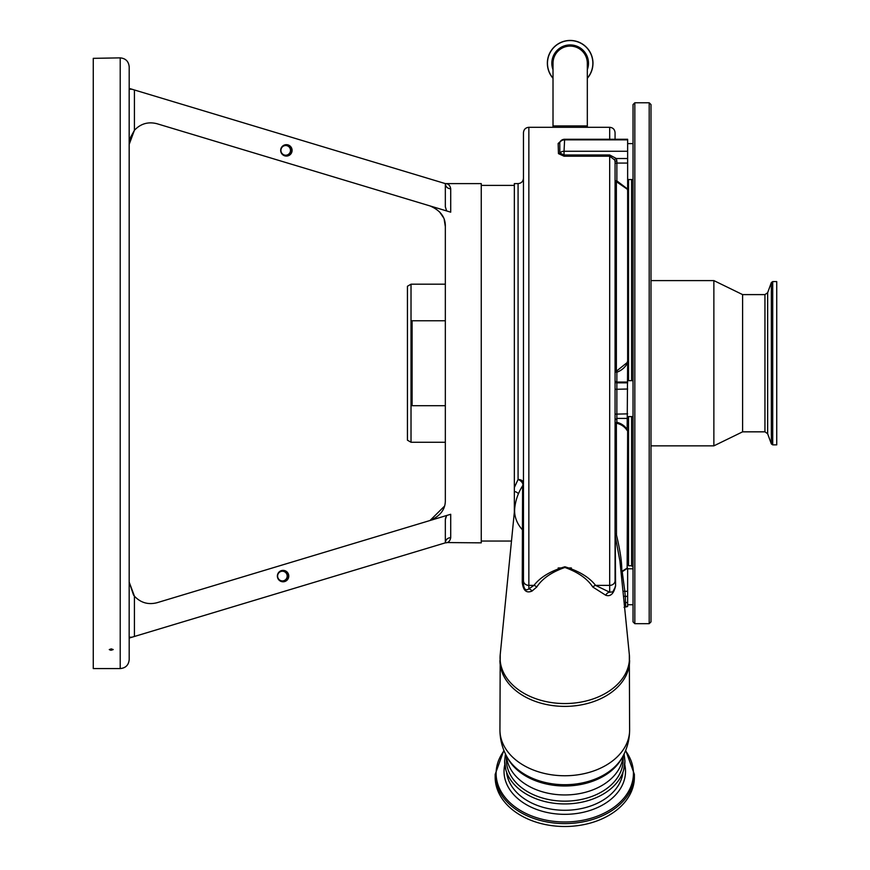 <?xml version="1.0" encoding="UTF-8"?>
<svg xmlns="http://www.w3.org/2000/svg" width="870" height="870" viewBox="0 0 870 870"><rect width="100%" height="100%" fill="white"/><g stroke="black" fill="none" stroke-linecap="round" stroke-linejoin="round"><path stroke-width="1.3" d="M570.165 46.099A17.15 17.15 0 0 1 587.315 63.26A17.15 17.15 0 0 0 570.165 46.099A17.15 17.15 0 0 0 553.015 63.26A17.15 17.15 0 0 1 570.165 46.099M627.64 139.852L564.608 139.852L564.608 139.265L627.64 139.265L627.64 362.746C625.291 367.281 621.691 370.435 616.863 372.219L616.373 371.196L627.15 362.583L627.64 360.985L627.15 430.476C624.682 426.691 621.093 424.255 616.373 423.201L616.482 535.039A1.794 1.435 -10.1 0 0 615.231 536.192L615.579 586.01C613.731 593.797 610.457 596.874 605.737 595.243L592.807 587.032C587.391 578.735 578.093 572.21 564.902 567.468C551.602 572.09 542.217 578.604 536.746 587.032L532.048 591.045A5.394 4.219 -120.9 0 0 528.851 588.849C525.948 590.991 524.153 589.512 523.468 584.422L523.468 580.736A5.394 4.644 180 0 0 528.851 585.379L528.851 588.849L533.973 585.379L528.851 585.379L528.851 127.303L609.685 127.303C612.958 127.618 614.753 129.423 615.068 132.697L615.068 139.265L615.068 132.697M553.015 78.289A22.816 22.816 0 0 1 570.165 40.444A22.816 22.816 0 0 1 587.315 78.289M536.746 587.032A5.394 4.067 -132.8 0 0 533.973 585.379C540.346 577.147 550.656 570.948 564.902 566.772C579.061 571.068 589.294 577.278 595.58 585.379L609.685 592.231A5.394 4.513 -76.5 0 0 605.737 595.243M558.453 153.631A1.794 1.609 -0.1 0 0 559.845 153.033A5.394 4.796 0.3 0 1 564.032 151.271L564.608 139.852A5.394 4.796 -176.5 0 0 559.758 142.506L559.845 153.033L564.032 154.969L609.685 154.969L616.33 158.525L616.863 160.95A1.794 0.816 0 0 0 615.068 161.766L614.666 159.939L609.685 156.198L564.032 156.198L558.453 153.631L558.149 143.463L560.019 141.832M523.468 580.736L523.468 132.697C523.783 129.423 525.578 127.618 528.851 127.303M615.068 161.766L615.068 580.736A5.394 4.644 180 0 1 609.685 585.379L595.58 585.379A5.394 4.067 -47.2 0 0 592.807 587.032M627.64 158.525L616.33 158.525A1.794 0.75 -24.7 0 0 614.666 159.939M616.863 160.95L616.863 180.906L627.64 189.062L627.64 190.171L627.15 189.105L616.373 181.667L616.863 180.906A1.794 0.674 0 0 1 615.068 180.231L615.068 163.886A1.794 0.816 -0 0 1 616.863 163.071L627.64 163.071M627.15 189.105A1.794 1.294 154.7 0 0 627.64 189.062L627.64 190.171L627.64 189.062M627.64 382.06L616.863 382.06L616.863 372.219A1.794 0.957 0 0 1 615.068 371.262L616.373 371.196L616.373 181.667A1.794 1.49 0 0 1 615.068 180.231M615.068 380.277A1.794 1.773 0 0 0 616.863 382.06L616.863 422.298A1.794 1.381 -0 0 0 615.068 423.668L616.373 423.201A1.794 0.62 108.1 0 1 616.863 422.298C621.691 423.538 625.28 426.213 627.64 430.313L627.15 568.154A1.794 1.577 38.2 0 1 627.64 568.154L627.64 606.531L625.367 606.488M564.608 139.265A5.394 5.394 0 0 0 559.845 142.147L559.758 142.506A1.794 1.675 -3.9 0 1 558.149 143.463M616.373 533.778A1.794 1.403 -0 0 0 615.068 535.126L619.918 561.052L623.486 596.211L625.28 596.374L625.639 606.466A1.794 1.773 -151.4 0 0 624.584 606.792M633.034 331.318L633.034 377.08M633.034 420.188L633.034 583.389M633.034 140.016L633.034 621.876L634.828 623.681L649.194 623.681L650.999 621.876L650.999 104.574L649.194 102.769L649.194 623.681M634.828 623.681L634.828 102.769L633.034 104.574L633.034 322.759M650.999 583.389L650.999 608.315M650.999 280.597L713.868 280.597L713.868 445.853L650.999 445.853M742.599 431.835L764.947 431.835L764.947 294.604L742.599 294.604L742.599 431.835L713.868 445.853M776.736 350.458L776.736 444.864L772.712 444.864L772.712 281.586L776.736 281.586L776.736 350.458M627.64 568.154L622.213 571.688A1.794 0.772 65.6 0 0 621.724 571.383L627.15 568.154M621.104 571.677A1.794 1.707 -170.8 0 1 621.724 571.383C622.072 563.292 620.321 551.178 616.482 535.039M615.068 587.457L612.806 591.85L609.685 592.231L609.685 154.969M621.136 571.992A1.794 1.348 175.2 0 1 622.213 571.688L624.812 591.317L627.64 591.317M615.068 580.594L615.068 521.293M532.048 591.045C526.437 593.481 523.164 590.567 522.25 582.291L522.598 485.884L523.468 482.948L523.468 584.422A5.394 3.371 0 0 0 522.25 582.291M522.598 485.884A50.297 50.297 0 0 0 514.725 508.319A50.166 35.474 0 0 0 514.605 510.799A50.166 35.474 0 0 0 522.598 530.004A5.394 3.295 0 0 1 523.468 531.798M506.905 756.759A62.14 43.935 0 0 0 564.771 784.707A62.14 43.935 0 0 0 622.648 756.759L621.669 758.531A61.085 43.195 0 0 1 564.771 786.001A61.085 43.195 0 0 1 507.884 758.531L506.905 756.759C502.305 748.407 499.989 739.446 499.935 729.908L500.228 654.588A64.706 45.751 0 0 0 500.065 657.785A64.706 45.751 0 0 0 564.771 703.547A64.706 45.751 0 0 0 629.488 657.785A64.706 45.751 0 0 0 629.325 654.588L623.486 596.211M499.935 729.908A64.848 45.849 0 0 0 564.771 775.757A64.848 45.849 0 0 0 629.619 729.908L629.325 654.588M506.394 755.823L506.394 759.88A58.377 41.281 0 0 0 564.771 801.161A58.377 41.281 0 0 0 623.159 759.88L623.159 755.823M624.91 761.402A60.139 42.521 180 0 1 623.649 770.091A60.139 42.521 180 0 1 564.771 803.934A60.139 42.521 180 0 1 505.905 770.091A60.139 42.521 180 0 1 504.643 761.402M503.86 750.332L495.171 774.376L495.171 777.28A69.6 49.22 0 0 0 564.771 826.5A69.6 49.22 0 0 0 634.382 777.28L634.382 774.376L625.693 750.332M571.372 567.958L568.534 567.969M561.019 567.969L558.181 567.958M615.068 587.337A5.394 3.132 180 0 1 615.579 586.01M624.214 604.4A1.794 1.773 160.4 0 1 625.998 602.54L627.64 602.54M523.468 527.481L523.468 482.97A5.394 3.491 180 0 0 518.074 479.479L518.074 183.603C521.347 183.287 523.142 181.482 523.468 178.209M522.74 485.645A5.394 3.143 32.2 0 0 518.074 479.479L514.344 487.526L514.344 183.603L518.074 183.603M514.344 512.158L514.344 487.526M129.195 524.98L129.162 88.392L445.331 183.603L481.251 183.603L481.251 542.847L447.071 542.565M444.352 506.307L429.987 520.521C440.481 515.997 445.603 509.124 445.331 499.88L445.331 226.57L444.244 219.827M445.614 517.585L445.331 519.651L446.625 515.508L450.649 514.3M450.714 514.279L450.714 537.616C450.084 541.107 448.289 542.847 445.331 542.847L445.331 519.651M133.523 595.058L129.195 582.106L134.426 596.178L134.426 636.47L445.331 542.847C445.647 539.672 447.441 537.921 450.714 537.616M134.426 636.47L129.162 638.058L129.195 556.343M129.195 506.916L129.162 638.058M129.195 638.047L129.195 659.601L129.195 638.047M111.229 650.238L113.198 649.564L111.229 648.868L109.272 649.564L110.479 650.184M93.264 363.225L93.264 668.584L120.212 668.584L120.212 57.866L93.264 58.344L93.264 363.225M131.979 89.24L129.195 89.24L129.195 363.225L129.195 219.523M129.195 637.21L131.979 637.21M446.625 515.508L156.959 602.736C148.172 604.944 140.657 602.758 134.426 596.178L133.958 595.624M129.195 88.403L129.195 66.849L129.195 88.403M129.195 144.344L130.098 138.189L134.426 130.261L129.195 144.344L129.195 89.24M277.378 576.081A5.699 5.699 90 0 0 283.076 581.78A5.699 5.699 90 0 0 288.775 576.081A5.699 5.699 90 0 0 283.076 570.372A5.699 5.699 90 0 0 277.378 576.081M282.772 581.769A5.699 5.699 90 0 0 288.166 576.081A5.699 5.699 90 0 0 282.772 570.383M277.606 576.081A4.861 4.861 90 0 0 282.467 580.932A4.861 4.861 90 0 0 287.317 576.081A4.861 4.861 90 0 0 282.467 571.22A4.861 4.861 90 0 0 277.606 576.081M282.391 580.932A4.861 4.861 90 0 0 287.176 576.081A4.861 4.861 90 0 0 282.391 571.22M445.331 183.603L445.331 183.603C448.289 183.592 450.084 185.343 450.714 188.833C447.441 188.529 445.647 186.778 445.331 183.603L445.331 206.799L446.625 210.931L156.959 123.714C148.172 121.495 140.657 123.681 134.426 130.261L134.426 89.98M280.684 150.369A5.699 5.699 90 0 0 286.382 156.078A5.699 5.699 90 0 0 292.092 150.369A5.699 5.699 90 0 0 286.382 144.67A5.699 5.699 90 0 0 280.684 150.369M286.078 156.067A5.699 5.699 90 0 0 291.472 150.369A5.699 5.699 90 0 0 286.078 144.681M280.923 150.369A4.861 4.861 90 0 0 285.773 155.23A4.861 4.861 90 0 0 290.634 150.369A4.861 4.861 90 0 0 285.773 145.518A4.861 4.861 90 0 0 280.923 150.369M285.708 155.23A4.861 4.861 90 0 0 290.493 150.369A4.861 4.861 90 0 0 285.708 145.518M450.649 212.149L446.625 210.931M443.232 217.293L439.567 211.899M431.879 206.592L429.987 205.929C440.481 210.442 445.592 217.326 445.331 226.57M411.021 442.254L407.432 440.187L407.432 286.263L411.021 284.185L411.021 442.254L445.331 442.254M445.331 405.692L412.097 405.692L412.097 320.758L445.331 320.758M553.015 63.26L553.015 125.943L587.315 125.943L587.315 63.26M553.015 69.73A18.335 18.335 0 0 1 570.165 44.925A18.335 18.335 0 0 1 587.315 69.73M553.015 78.115A22.696 22.696 0 0 1 570.165 40.564A22.696 22.696 0 0 1 587.315 78.115M547.35 63.26A22.816 22.816 0 0 1 570.165 40.444A22.816 22.816 0 0 1 592.981 63.26M609.685 139.265L609.685 127.303M615.068 381.082A1.794 1.773 -0 0 0 616.863 382.854L627.64 382.854M627.64 389.02L615.068 389.303M615.068 414.142L627.64 413.859M627.64 151.271L564.032 151.271L564.032 156.198M623.05 591.295L624.812 591.317L625.28 596.374L627.64 596.374M628.542 179.535L628.542 380.668M628.542 416.589L628.542 565.75L627.64 564.847M631.598 179.535L631.598 380.668M631.598 416.589L631.598 565.75L633.034 567.186M764.947 294.604L767.644 292.722L767.644 433.728L771.353 443.917L772.712 444.864M767.644 292.722L771.353 282.532L771.353 443.917M499.935 660.537A64.848 45.849 0 0 0 564.771 706.386A64.848 45.849 0 0 0 629.619 660.537M506.492 756.008A58.377 41.281 0 0 0 564.771 794.952A58.377 41.281 0 0 0 623.061 756.008M506.557 772.071A58.377 41.281 0 0 0 564.771 810.274A58.377 41.281 0 0 0 622.996 772.071M624.758 764.61A60.737 42.945 180 0 1 625.519 771.385A60.737 42.945 180 0 1 564.771 814.331A60.737 42.945 180 0 1 504.034 771.385A60.737 42.945 180 0 1 504.796 764.61M504.045 750.777A68.654 48.546 0 0 0 496.117 773.419A68.654 48.546 0 0 0 564.771 821.965A68.654 48.546 0 0 0 633.436 773.419A68.654 48.546 0 0 0 625.508 750.777M495.171 774.376A69.6 49.22 0 0 0 564.771 823.596A69.6 49.22 0 0 0 634.382 774.376M518.4 493.812A5.394 3.839 5.9 0 0 514.344 491.517M450.714 188.833L450.714 212.171M587.315 125.943L587.315 127.303M553.015 125.943L553.015 127.303M615.068 420.199L616.863 418.405L627.64 418.405M633.034 179.535L627.64 179.535M633.034 416.589L627.64 416.589M633.034 604.726L627.64 604.726M628.542 565.75L631.598 565.75M764.947 431.835L767.644 433.728M771.353 282.532L772.712 281.586M742.599 294.604L713.868 280.597M634.828 102.769L649.194 102.769M633.034 568.795L627.64 568.795M633.034 380.668L627.64 380.668M633.034 143.604L627.64 143.604M624.062 607.38L627.64 606.531M622.648 756.759C627.248 748.407 629.565 739.446 629.619 729.908M623.649 770.091L624.954 761.152L624.105 753.942M505.905 770.091L504.6 761.152L505.448 753.942M514.725 508.319L500.228 654.588M481.251 541.053L511.484 541.053M120.212 668.584C125.671 668.051 128.662 665.061 129.195 659.601M120.212 57.866C125.671 58.399 128.662 61.389 129.195 66.849M411.021 284.185L445.331 284.185M481.251 185.397L514.344 185.397"/></g></svg>
